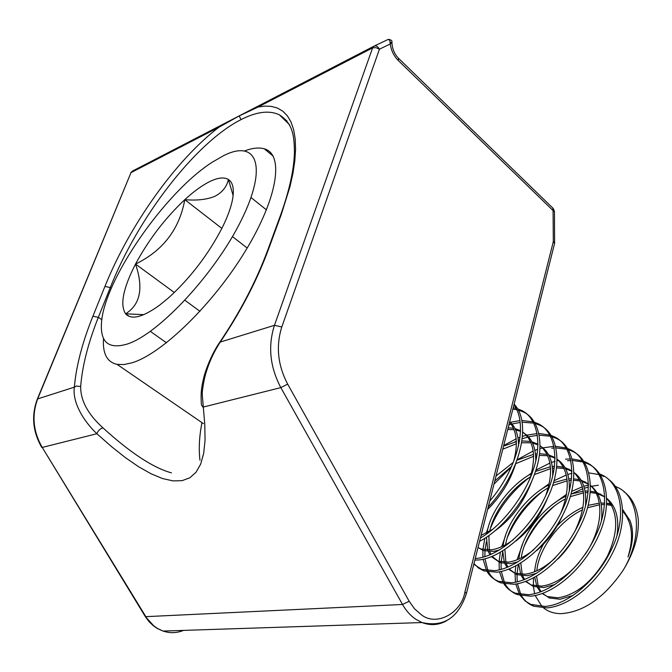 <?xml version="1.0" encoding="UTF-8"?>
<svg xmlns="http://www.w3.org/2000/svg" width="672" height="672" viewBox="0 0 672 672"><rect width="100%" height="100%" fill="white"/><g stroke="black" fill="none" stroke-linecap="round" stroke-linejoin="round"><path stroke-width="1.01" d="M554.459 211.68L553.073 210.571L552.854 208.102L398.773 58.556M391.885 42.05L390.239 43.982L389.794 40.337L388.223 39.404L374.111 46.099C376.118 45.41 377.891 46.444 379.428 49.19L375.875 47.62L372.59 47.897L274.462 325.315L281.803 326.97L379.428 49.19L390.239 43.982C391.146 50.484 393.842 56.011 398.345 60.572L553.073 210.571L553.316 241.651M554.434 244.062L554.602 243.398L553.308 241.634L554.694 242.693M391.986 43.89L390.197 41.815M388.685 39.388C391.339 39.934 392.406 40.866 391.894 42.202L391.961 43.554C392.54 49.468 394.716 54.373 398.479 58.262L398.345 60.572M258.191 106.974L265.104 106.084L271.547 106.42L277.528 108.1L282.853 111.224L287.389 115.844L291.035 122.027L293.656 129.704L295.184 138.827L295.571 149.285L294.806 160.868L292.925 173.41L289.968 186.715L281.266 214.528L268.456 249.404C256.872 280.652 240.794 311.548 220.248 342.073C213.545 352.363 208.564 363.434 205.304 375.287C204.338 378.445 202.146 389.962 202.222 394.321L204.8 424.796L205.052 440.177L203.683 453.373L200.668 464.1L196.039 472.256L189.815 477.8L182.104 480.665L172.99 480.892L162.599 478.556L151.099 473.794L138.617 466.738L125.303 457.556L111.426 446.552L96.886 433.726C82.102 419.689 72.282 401.075 74.357 387.164C76.154 366.114 82.337 342.468 92.912 316.21L104.924 286.44C129.226 225.775 175.921 159.86 218.87 127.277L239.198 115.92L258.191 106.974L372.59 47.897L374.111 46.099L132.409 171.116L130.99 172.654L218.87 127.277M111.342 288.246L110.3 287.54C137.441 218.442 195.132 142.825 241.004 119.624C256.46 111.695 269.237 110.082 279.334 114.803L286.961 120.935M268.456 249.404L267.54 250.606C256.15 281.215 240.383 311.522 220.24 341.527L220.248 342.073L274.462 325.315C267.8 346.114 269.926 366.887 280.82 387.618L287.658 384.124C277.729 365.106 275.78 346.055 281.803 326.97M220.055 341.804C211.957 353.128 205.397 370.448 203.876 377.168C202.348 383.779 200.315 390.424 201.44 404.888L202.952 407.14L280.82 387.618L402.528 604.481C406.132 610.831 410.6 615.796 415.934 619.366L422.008 622.549C430.542 625.758 438.749 625.162 446.62 620.752M171.419 472.853C153.174 467.83 130.343 452.827 102.934 427.846C100.153 428.66 98.146 430.626 96.886 433.726L42.235 447.426L146.597 617.896L153.829 625.918L157.668 628.572L163.061 631.067C169.974 633.368 176.795 633.15 183.515 630.395M37.548 398.588L130.99 172.654L37.834 398.454C31.592 415.052 33.054 431.374 42.235 447.426L145.354 616.678L402.528 604.481L409.164 601.255L287.658 384.124M201.97 422.638C199.29 436.136 198.618 448.661 199.962 460.219M102.934 427.846C87.906 414.221 80.489 400.436 80.674 386.492C82.261 365.996 88.15 342.947 98.33 317.344L101.85 319.662M80.674 386.492L76.297 386.064L74.357 387.164L37.38 399C31.214 415.43 32.668 431.567 41.748 447.426M615.359 486.368L617.459 487.334C639.66 497.053 643.499 537.071 622.986 570.528C604.178 597.778 583.514 612.15 561.002 613.654C554.123 613.603 548.344 611.722 543.673 608.017M542.01 606.572L535.181 595.51M534.626 593.687L533.417 586.505M533.358 585.656L533.509 577.853M534.374 571.822L534.895 569.327M599.718 473.945L602.02 474.986C621.23 483.571 626.833 516.583 612.62 546.983C597.962 579.76 568.352 604.582 545.059 606.446L530.737 604.363L525.218 601.028L520.237 595.51M519.506 594.334L515.752 584.052M515.441 582.238L515.029 573.384M515.038 573.292L515.81 565.874M516.382 562.808L516.482 562.313M517.062 559.826L522.614 544.051M552.972 504.176L566.546 494.298M571.687 491.383L582.448 486.746M583.859 486.284L588.546 484.999M598.399 485.226L591.469 486.268M591.259 486.31L590.596 486.461M588.512 486.982L584.438 488.208M582.918 488.746L572.032 493.702M554.492 505.966C541.456 517.415 531.544 530.443 524.748 545.051M518.28 564.505L517.054 573.88M517.012 574.736L517.213 581.851M517.448 583.758L520.842 594.56M521.531 595.795C524.412 600.667 528.503 604.145 533.803 606.228L547.1 607.9C569.503 605.993 597.425 583.632 612.839 552.426C627.547 523.48 625.178 490.963 608.387 479.245M510.325 422.285L519.96 420.613M520.204 422.419L511.972 424.024M511.258 424.217L508.88 424.939M534.526 422.26L537.726 423.57C556.357 431.458 560.759 464.47 545.731 495.667C530.2 529.292 500.254 555.484 477.481 558.323L475.238 558.541M503.698 445.544L516.163 438.824M518.011 438.052L520.036 437.262M522.505 436.397L526.403 435.246M526.73 435.162L537.155 433.566M537.44 435.288L528.444 436.842M527.839 437.002L522.262 438.774M519.691 439.774L518.314 440.353M516.34 441.244L514.517 442.117M474.835 560.154L479.665 559.877C502.446 557.063 532.392 530.922 547.89 497.322C562.892 466.15 558.449 433.138 539.801 425.225L535.24 423.486M551.233 435.49L554.19 436.741C572.972 444.814 577.702 477.826 562.884 508.822C547.579 542.237 517.709 568.067 494.794 570.654L481.816 569.411L473.794 564.278M517.146 459.74L533.232 451.004M534.946 450.324L537.701 449.333M540.044 448.602L542.615 447.905M542.833 447.854L554.039 446.334M511.224 467.158L493.979 484.126M473.978 563.531L478.346 567.907L483.949 570.914L496.944 572.183C519.868 569.629 549.73 543.841 565.001 510.451C579.793 479.48 575.039 446.468 556.231 438.371L551.956 436.682M567.664 448.518L570.394 449.694C589.327 457.943 594.35 490.963 579.743 521.758C564.656 554.954 534.87 580.44 511.829 582.784L498.742 581.389C493.777 579.508 489.947 576.324 487.234 571.847M486.52 570.578L483.118 559.28M482.916 557.248L482.891 550.318M482.941 549.587L484.798 538.272M486.234 533.131L488.393 526.999M527.528 475.902L531.594 472.945M535.878 470.131L549.956 463.05M551.561 462.454L554.996 461.328M557.222 460.706L558.541 460.379M529.175 477.658C511.249 491.946 498.372 508.771 490.535 528.125M486.326 541.859L485.066 549.965M484.974 551.099L484.848 556.685M484.974 558.835L487.939 570.755M488.611 572.09C491.358 577.223 495.44 580.818 500.842 582.876L513.937 584.287C536.995 581.977 566.773 556.534 581.826 523.354C596.417 492.584 591.352 459.572 572.401 451.298L568.386 449.669M583.825 461.328L586.337 462.437C605.413 470.862 610.73 503.882 596.324 534.475C581.448 567.462 551.754 592.612 528.578 594.712L515.39 593.183C510.468 591.284 506.629 588.143 503.866 583.775M503.135 582.557L499.548 571.796M499.288 569.873L499.086 561.943M499.103 561.557L500.338 552.308M501.698 546.689L505.52 535.76M540.49 489.972L549.301 483.588M554.039 480.707L566.353 474.97M567.857 474.44L571.939 473.214M542.077 491.736C526.512 504.714 515.038 519.742 507.662 536.827M502.664 552.182L501.178 562.044M501.11 563.035L501.136 569.411M501.32 571.435L504.521 582.767M505.201 584.044C508.015 589.042 512.106 592.57 517.457 594.644L530.653 596.19C553.846 594.124 583.531 569.016 598.374 536.046C612.755 505.478 607.404 472.466 588.311 464.016L584.548 462.445M513.937 404.888C528.696 424.746 517.516 468.686 489.686 501.186M488.191 507.091C519.834 473.432 532.501 423.016 514.114 404.174M513.215 407.761L516.104 408.391M517.541 408.82L520.993 410.189C536.525 416.69 542.674 442.05 533.543 468.905C525.134 495.928 501.388 526.285 480.421 537.97M479.581 541.296C500.951 530.645 525.731 500.615 535.097 472.483C545.009 445.04 539.07 418.53 523.102 411.869L518.246 410.088M516.76 409.718L512.87 409.105M521.825 420.512L533.131 421.823M533.803 423.108L522.127 422.243M538.952 433.516L549.881 435.044M550.553 436.279L539.288 435.17M555.769 446.334L566.345 448.056M567.025 449.249L556.13 447.922M554.358 447.98L551.712 448.207M565.555 459.186L570.629 458.934M572.292 458.976L582.54 460.858M583.22 462.025L572.678 460.496M570.965 460.513L567.521 460.74M603.968 476.54L600.44 475.028M599.155 474.592L588.941 472.903M604.556 504.554L601.339 504.622M599.6 504.773L587.513 507.721M582.565 509.838C559.919 520.254 538.44 549.058 536.852 570.755M536.567 576.139L538.264 586.278M538.818 587.672L541.094 591.671M542.522 593.401L549.326 597.996L560.07 599.264L573.334 595.316M606.858 498.607C618.517 512.778 618.635 532.106 607.202 556.584C593.183 581.045 576.803 594.787 558.062 597.811L547.319 596.56L542.17 593.527M540.464 591.898L537.432 587.513M536.819 586.211L534.71 577.198M534.601 574.518L534.601 574.014M534.685 571.696C535.366 562.682 538.306 553.501 543.514 544.152M557.424 525.563C565.547 517.28 574.081 511.199 583.036 507.293M588.143 505.361L599.357 503.143M588.109 492.526L585.362 492.677M583.556 492.878L570.242 496.633M565.631 498.826C544.026 509.687 523.648 537.054 521.287 557.928M520.792 563.002L522.194 574.426M522.732 575.879L524.605 579.482M525.958 581.297L533.198 586.429L543.875 587.58L555.106 584.413M579.121 562.422C566.908 576.467 554.476 584.363 541.825 586.11L531.166 584.968L525.496 581.473M523.874 579.768L521.304 575.753M520.708 574.392L518.767 564.228M518.977 559.02C520.313 536.794 542.791 506.621 566.219 496.079M570.99 494.071L583.346 491.173M571.36 480.371L569.1 480.564M567.227 480.824L552.535 485.57M548.285 487.805C527.806 499.052 508.687 524.807 505.579 544.74M504.89 549.486L505.89 562.355M506.402 563.875L507.898 567.059M509.166 568.966L516.818 574.669L527.402 575.711L536.71 573.224M555.181 558.046C545.143 567.361 535.189 572.754 525.328 574.216L514.752 573.182L508.586 569.192M507.049 567.403L504.924 563.783M504.336 562.363L502.681 550.897M503.101 546.034C505.252 524.588 526.646 495.86 549.032 484.823M553.434 482.765L567.05 479.044M554.282 468.09L552.552 468.3M550.595 468.619L534.358 474.583M530.494 476.818C511.224 488.376 493.559 512.316 489.745 531.166M488.897 535.534L489.325 550.066M489.812 551.662L490.963 554.392M492.139 556.399L500.17 562.716L510.67 563.648L518.137 561.758M533.988 549.511C525.344 556.601 516.869 560.809 508.561 562.12L498.07 561.212L491.434 556.685M489.989 554.812L488.284 551.611M487.721 550.124L486.469 537.188M487.074 532.694C490.006 512.14 510.157 485.024 531.434 473.55M535.441 471.484L550.46 466.754M552.342 466.519L554.518 466.36M536.861 455.683L535.693 455.868M533.652 456.271L515.668 463.714M511.585 466.334L494.768 481.001M478.027 547.462L483.252 550.578L493.66 551.376L499.363 550.007M513.366 539.7C505.848 545.286 498.557 548.663 491.509 549.83L481.11 549.041L478.01 547.529M496.012 476.062L513.257 462.386M516.961 460.261L533.568 454.306M535.534 454.003L537.163 453.827M531.073 442.806L521.69 442.756M519.095 443.167L518.532 443.276M516.39 443.764L502.782 449.182M503.546 446.149L516.356 441.697M518.406 441.319L519.464 441.168M622.793 509.712L629.983 520.598L622.852 511.056M611.873 505.495L606.698 504.655M601.037 503.059L604.674 503.152M606.782 503.378L611.243 504.344M622.86 511.367C632.285 522.497 633.998 537.684 627.992 556.928C633.326 542.699 633.99 530.586 629.983 520.598M616.997 535.357C619.424 518.515 616.039 506.192 606.85 498.406M604.834 496.944L597.584 493.685M596.24 493.34L590.327 492.551M585.085 491.047L588.26 491.03M590.436 491.182L595.61 492.148M596.912 492.551L604.834 496.81M601.398 520.716C603.246 504.378 599.642 492.668 590.587 485.57M588.538 484.184L581.734 481.328M580.356 481.001L573.653 480.304M568.856 478.867L571.544 478.766M573.796 478.834L579.734 479.766M581.062 480.152L588.538 483.949M590.587 485.663C604.75 498.406 602.423 529.402 585.236 554.249M557.92 558.961C565.093 552.006 571.192 543.808 576.215 534.383M585.48 505.982C586.799 490.148 582.994 479.002 574.056 472.55C586.715 486.158 586.891 505.957 574.594 531.938M571.964 471.248L565.622 468.779M564.203 468.46L556.668 467.922M556.853 466.334L563.59 467.191M564.959 467.569L571.964 470.912M536.6 550.662C547.386 541.456 556.021 529.788 562.498 515.659M569.234 491.123C570.083 475.784 566.084 465.192 557.239 459.354M555.114 458.128L549.234 456.028M547.772 455.734L539.347 455.406M539.582 453.701L547.168 454.423M548.579 454.776L555.114 457.691M557.239 459.228C569.31 471.047 570.461 489.115 560.692 513.416M515.928 540.977C529.687 530.292 540.246 515.945 547.604 497.944M552.67 476.129C553.081 461.286 548.906 451.231 540.137 445.964M537.961 444.83L532.577 443.075M521.984 440.924L530.477 441.445M531.93 441.79L537.978 444.276M540.137 445.721C551.788 456.086 553.636 472.76 545.689 495.76M495.415 530.519C511.846 518.692 524.034 502.06 531.964 480.631M535.777 460.975C535.802 446.636 531.451 437.111 522.732 432.39M520.514 431.348L515.634 429.929M514.08 429.677L507.738 429.509M508.166 427.787L513.5 428.266M514.996 428.585L520.54 430.676M522.74 432.029C534.047 441.076 536.449 456.565 529.964 478.481M492.853 529.175L481.051 535.45M487.586 509.502C501.052 496.037 510.426 480.707 515.726 463.504M518.566 445.67C518.448 434.75 515.491 426.77 509.695 421.714M509.603 422.075C516.911 431.197 518.263 444.301 513.66 461.378M244.768 150.847C252.538 147.974 259.039 147.302 264.298 148.823C284.273 154.157 277.998 197.56 245.456 250.891C213.133 304.189 161.944 353.884 132.048 362.796L123.942 364.56L117.088 364.375C107.092 362.124 102.556 353.632 103.496 338.923M127.033 344.114C108.906 349.364 100.38 342.518 101.447 323.56C103.438 280.963 164.909 192.192 212.411 162.103L223.667 155.627C256.721 138.86 268.103 166.034 241.534 219.736C215.41 273.319 158.542 334.37 127.033 344.114M233.117 195.51L228.421 179.508C226.657 187.018 222.046 192.654 214.586 196.434C206.556 199.634 196.619 200.701 184.8 199.66C194.166 191.066 202.751 184.909 210.563 181.188C218.333 177.576 224.288 177.013 228.421 179.508C232.705 182.314 234.184 188.37 232.831 197.686C231.512 206.102 227.942 216.157 222.146 227.85C208.152 254.738 190.243 278.116 168.412 297.982L159.306 305.39C142.64 317.327 131.41 320.141 125.605 313.816C119.801 304.886 123.11 288.305 135.517 264.071C148.646 239.728 165.068 218.257 184.8 199.66C179.432 229.219 163.01 250.69 135.517 264.071C143.674 287.986 140.372 304.567 125.605 313.816L143.816 314.647M606.791 503.219L610.932 503.815M623.86 491.618C631.739 497.364 636.544 506.562 638.266 519.221C639.164 535.374 634.066 552.476 622.986 570.528M166.463 342.812L150.352 331.372M129.284 316.428L125.605 313.816M135.517 264.071L174.334 292.522M184.968 300.317L199.979 311.321M266.465 209.882L251.017 197.543M247.187 248.018L232.445 236.594M221.869 228.396L184.8 199.66M553.308 241.643L464.923 591.94C461.429 613.326 436.027 626.968 421.067 614.527L414.532 608.824L409.164 601.255M466.41 593.594L464.923 591.94M267.851 249.774L280.333 215.788L281.266 214.528M241.004 119.624L239.198 115.92M92.912 316.21L98.33 317.344L110.3 287.54L104.924 286.44M553.207 208.421L554.45 211.42L554.602 243.398L466.511 593.208C458.59 617.669 443.755 627.446 422.008 622.549L163.061 631.067L157.408 628.547L153.451 625.867L149.033 621.667L145.354 616.678M280.652 214.914C289.372 190.571 293.966 169.781 294.437 152.544C294.202 136.534 293.286 123.749 279.334 114.803M289.708 124.9L279.392 114.828M130.729 172.838L131.376 171.982M531.779 604.783L533.803 606.228M481.816 569.411L483.949 570.914M498.742 581.389L500.842 582.876M515.39 593.183L517.457 594.644M520.993 410.189L523.102 411.869M537.726 423.57L539.801 425.225M554.198 436.741L556.231 438.371M570.394 449.694L572.401 451.298M586.337 462.437L588.311 464.016M549.326 597.996L547.319 596.56M533.198 586.429L531.166 584.968M516.818 574.669L514.752 573.182M500.17 562.716L498.07 561.212M483.252 550.57L481.11 549.041M602.322 495.508L600.382 493.979M586.706 483.185L584.741 481.631M570.847 470.66L568.848 469.081M554.728 457.943L552.695 456.338M537.97 444.713L536.281 443.377M520.531 430.945L519.599 430.206M117.088 364.375L203.423 423.637M264.298 148.823L273.151 156.122"/></g></svg>
